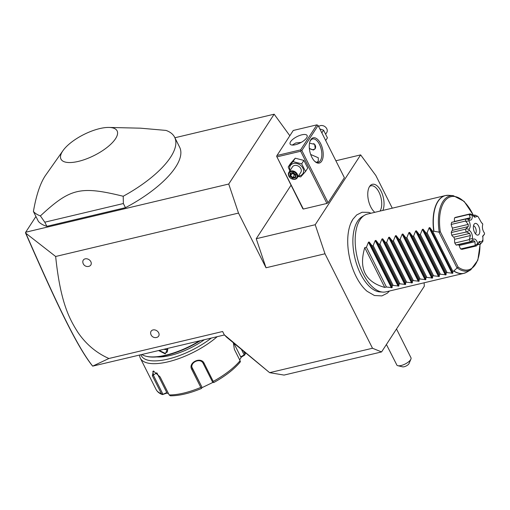 <?xml version="1.0" encoding="UTF-8"?>
<svg xmlns="http://www.w3.org/2000/svg" width="510" height="510" viewBox="0 0 510 510"><rect width="100%" height="100%" fill="white"/><g stroke="black" fill="none" stroke-linecap="round" stroke-linejoin="round"><path stroke-width="0.76" d="M392.279 208.176L375.87 175.561L360.64 154.887L315.212 224.725L324.991 253.776L372.504 348.247L381.576 351.932L424.314 286.225L424.116 282.782M352.818 219.415A42.247 21.082 76.6 0 0 350.918 222.991A42.247 21.082 76.6 0 0 367.13 291.312L374.429 295.513L381.882 295.902L387.237 293.231L389.5 291M374.812 212.319A15.147 7.561 -103.4 0 1 368.328 199.78A15.147 7.561 -103.4 0 1 369.584 186.469A15.147 7.561 -103.4 0 1 370.158 185.71A15.147 7.561 -103.4 0 1 380.951 190.938A15.147 7.561 -103.4 0 1 382.844 210.413M174.892 137.757L274.157 114.195L228.729 184.034L25.685 232.228L25.832 233.223L55.654 256.485L238.508 213.084L266.016 267.776L256.237 238.725L315.212 224.725M324.991 253.776L266.016 267.776M269.344 372.44L226.72 337.269L224.266 334.783L269.618 372.663L372.504 348.247M224.266 334.783L222.621 331.506L108.91 358.498L92.673 366.135L224.445 334.962M55.654 256.485C60.511 303.329 69.698 319.387 78.024 332.558C86.158 344.352 96.447 352.996 108.91 358.498M150.635 332.756A4.494 3.519 33 0 1 152.987 329.944A4.494 3.519 33 0 1 158.463 332.424A4.494 3.519 33 0 1 157.418 337.167A4.762 4.762 0 0 1 150.635 332.756M82.811 261.662A4.494 3.519 33 0 1 85.164 258.851A4.494 3.519 33 0 1 90.64 261.33A4.494 3.519 33 0 1 89.594 266.073A4.762 4.762 0 0 1 82.811 261.662M228.729 184.034L238.508 213.084M25.685 232.228L35.929 216.476M63.017 150.59L45.173 175.899C40.111 183.645 36.191 195.502 33.411 211.478L38.409 221.423A79.942 29.739 -26.7 0 0 46.875 226.332L125.46 207.678A79.942 29.739 -26.7 0 0 179.635 147.192L174.637 137.247A79.942 29.739 -26.7 0 0 166.03 130.42L140.556 128.182L109.057 127.436A31.422 11.692 -26.7 0 0 63.017 150.59A31.422 11.692 -26.7 0 0 62.551 151.279A31.422 11.692 -26.7 0 0 78.381 161.389A31.422 11.692 -26.7 0 0 115.534 138.701A31.422 11.692 -26.7 0 0 109.057 127.436M289.833 135.749L274.157 114.195M291.019 185.251L256.237 238.725M335.873 160.771L360.64 154.887M328.102 202.725L344.384 177.69L318.125 125.485L301.844 150.52L328.102 202.725L326.923 203.445L303.329 209.043L302.825 208.724L276.611 156.264L303.329 209.043M321.657 161.205A12.992 6.483 -103.4 0 1 315.059 161.625A12.992 6.483 -103.4 0 1 310.15 140.964A12.992 6.483 -103.4 0 1 310.82 139.657A12.992 6.483 -103.4 0 1 320.65 143.654A12.992 6.483 -103.4 0 1 321.657 161.205M277.07 156.838L300.664 151.24L326.923 203.445M300.664 151.24L301.047 150.463L300.588 149.889L316.869 124.861L318.125 125.485M301.844 150.52L301.047 150.463M316.869 124.861L293.275 130.458L276.994 155.486L300.588 149.889M276.994 155.486L276.611 156.264M290.611 141.672A9.492 3.532 153.3 0 1 299.466 135.552A9.492 3.532 153.3 0 1 307.096 135.507A9.492 3.532 153.3 0 1 306.618 137.872A9.492 3.532 153.3 0 1 297.763 143.998A9.492 3.532 153.3 0 1 290.133 144.037A9.492 3.532 153.3 0 1 290.611 141.672M301.155 142.424L295.787 142.959L292.236 145.063M310.666 154.466L318.291 157.762L318.291 161.077L316.876 162.327M309.972 141.448A11.991 5.986 -103.4 0 1 310.392 140.69A11.991 5.986 -103.4 0 1 312.624 138.962A11.991 5.986 -103.4 0 1 320.465 146.714A11.991 5.986 -103.4 0 1 320.395 160.573A11.991 5.986 -103.4 0 1 318.163 162.301A11.991 5.986 -103.4 0 1 314.676 161.275M309.519 143.189L314.676 144.33L315.237 148.716L313.376 150.048L309.353 148.455M315.352 148.518A4.195 3.283 33 0 1 313.701 149.551A4.195 3.283 33 0 1 309.328 148.155M309.321 148.098A3.997 3.13 -147 0 0 313.548 149.487A3.997 3.13 -147 0 0 315.639 146.982A3.997 3.13 -147 0 0 313.656 143.597M319.853 128.915L323.576 130.177L327.426 137.827L325.68 140.511M321.829 132.855L323.576 130.177M318.693 126.614A4.998 3.908 33 0 1 320.484 125.607A4.998 3.908 -147 0 1 325.909 127.494A4.998 3.908 -147 0 1 326.757 132.472L325.782 133.971M289.839 170.895L288.201 167.031L290.419 163.621L295.233 158.196L303.903 160.42L307.753 168.077L305.528 171.487L300.715 176.913L298.12 176.492M288.201 167.031L293.014 161.606L301.678 163.831L305.528 171.487M290.082 170.525A7.433 5.814 33 0 1 293.518 163.474A7.433 5.814 33 0 1 302.883 168.153A7.433 5.814 33 0 1 299.721 175.803A7.433 5.814 33 0 1 298.458 175.976M297.247 177.837L300.804 172.367A4.998 3.908 -147 0 0 299.963 167.388A4.998 3.908 -147 0 0 294.531 165.495A4.998 3.908 -147 0 0 292.428 166.917L288.87 172.393A4.998 3.908 -147 0 0 289.712 177.372A4.998 3.908 -147 0 0 295.143 179.259A4.998 3.908 33 0 0 297.247 177.837A4.998 3.908 33 0 0 296.399 172.864A4.998 3.908 33 0 0 290.974 170.971A4.998 3.908 -147 0 0 288.87 172.393M293.014 161.606L295.233 158.196M301.678 163.831L303.903 160.42M291.012 171.647A4.494 3.519 33 0 1 296.68 174.477A4.494 3.519 33 0 1 294.761 179.106A4.494 3.519 -147 0 1 289.094 176.275A4.494 3.519 -147 0 1 291.012 171.647M289.897 176.084L292.67 178.277L295.66 177.569L295.876 174.669L293.103 172.476L290.113 173.183L290.751 173.285L290.113 173.183L289.897 176.084L290.572 175.701L292.88 177.525L295.347 176.938M295.876 174.669L295.551 174.516L295.876 174.669M295.373 176.932L295.66 177.569L295.539 174.649L293.142 172.756L290.63 173.362M292.67 178.277L294.767 174.037M295.513 174.745L294.538 174.975L292.243 172.979M292.848 172.839L290.572 175.701L290.745 173.336M269.618 372.663L284.064 375.079L381.576 351.932M386.414 344.492L396.984 365.3A7.994 2.977 -26.7 0 0 397.825 365.695A7.994 2.977 -26.7 0 0 401.121 365.511A7.994 2.977 -26.7 0 0 410.913 359.117A7.994 2.977 -26.7 0 0 410.977 357.746L396.506 328.975M397.825 365.695L402.645 366.862A3.997 1.485 153.3 0 0 406.291 365.925A3.997 1.485 153.3 0 0 409.045 363.541L410.913 359.117M92.673 366.135L91.94 365.256C77.208 346.437 58.299 307.83 25.5 232.879L25.525 232.579M92.661 366.123C77.718 347.208 58.809 308.544 25.832 233.223M199.442 340.897A47.965 17.844 153.3 0 1 146.102 356.254A47.965 17.844 153.3 0 1 141.952 354.546M167.796 348.413L165.246 353.902L158.635 350.587M200.449 340.661A47.366 17.62 153.3 0 1 146.803 356.42L146.102 356.254M156.761 356.923A40.972 15.243 -26.7 0 0 204.331 339.736M211.306 338.085A47.965 17.844 153.3 0 1 167.873 359.123A47.965 17.844 153.3 0 1 140.939 354.788M243.774 351.511L244.768 353.494A49.967 18.589 -26.7 0 0 245.125 352.646M217.19 336.689A49.967 18.589 153.3 0 1 171.621 360.895A49.967 18.589 153.3 0 1 140.346 358.198L156.066 389.455A49.967 18.589 -26.7 0 0 161.428 393.714L152.375 375.717L153.402 371.019L160.114 376.928L169.167 394.925A49.967 18.589 -26.7 0 0 200.806 387.415L191.754 369.418C187.712 362.61 201.042 356.12 204.185 363.42L213.231 381.416A49.967 18.589 -26.7 0 0 240.083 360.704L234.364 349.337L233.351 342.809M140.346 358.198A49.967 18.589 153.3 0 1 139.581 355.107M192.009 367.359L201.826 386.88L192.474 368.749C188.955 362.718 200.449 357.127 203.26 363.541L212.695 382.296L213.773 382.532L213.301 382.525L213.231 381.416M240.083 360.704L240.433 361.596L239.662 362.559M241.536 349.65L244.175 354.89L244.806 354.864L244.768 353.494M239.674 359.888L241.345 357.127L244.774 354.986L245.552 353.003M161.428 393.714L162.511 394.593L166.668 393.159L168.459 393.516M166.668 393.159L166.789 392.547L162.492 394.587C159.502 393.586 157.354 391.871 156.066 389.455M162.888 394.122L153.453 375.36L152.873 371.356L153.867 371.159M201.501 388.467C189.605 393.395 179.214 395.843 170.34 395.805L169.167 394.925M201.903 387.504L201.495 388.454L201.692 388.129L200.806 387.415M191.754 369.418L192.474 368.749L192.232 368.188M212.951 382.392L201.82 387.753M233.816 343.198A5.999 2.99 -103.4 0 1 234.096 343.708L240.714 356.879L244.175 354.89M241.345 357.127L240.714 356.879M166.789 392.547L156.978 373.039M167.624 348.451L167.356 351.887L165.215 353.366L159.235 350.447M163.908 349.331L167.911 349.783M125.46 207.678L123.375 203.535L123.21 196.254A79.942 29.739 -26.7 0 0 170.614 157.169A79.942 29.739 -26.7 0 0 174.637 137.247M46.875 226.332L44.791 222.188L123.375 203.535M33.411 211.478A79.942 29.739 -26.7 0 0 40.398 215.915L44.791 222.188M40.398 215.915C70.386 188.113 80.325 185.755 123.21 196.254M382.793 292.102L379.886 291.898A39.091 19.514 -103.4 0 1 356.413 263.555A39.091 19.514 -103.4 0 1 357.593 221.206A39.091 19.514 -103.4 0 1 362.049 216.737L364.554 215.252A39.971 19.954 76.6 0 0 360.003 219.816A39.971 19.954 76.6 0 0 358.791 263.122A39.971 19.954 76.6 0 0 382.793 292.102A39.971 19.954 76.6 0 0 385.904 291.854L463.807 273.366A39.971 19.954 -103.4 0 1 453.728 271.046L458.114 267.081L440.34 231.744L439.263 232.146A38.562 19.246 -103.4 0 1 453.211 195.636L448.672 195.317A39.939 19.935 76.6 0 0 433.959 231.266L433.717 231.272A39.971 19.954 -103.4 0 1 437.905 201.322A39.971 19.954 -103.4 0 1 445.345 195.579A39.971 19.954 -103.4 0 1 446.958 195.336M448.672 195.317L445.345 195.579L367.442 214.072A39.971 19.954 76.6 0 0 364.554 215.252M364.746 247.643L384.75 287.417C365.281 281.973 358.613 268.713 364.746 247.643L366.429 247.242L368.475 242.173L369.189 242.001L372.16 245.884L373.167 245.641L375.22 240.573L375.934 240.401L378.898 244.284L379.905 244.041L381.958 238.973L382.672 238.801L385.643 242.683L386.65 242.441L388.697 237.373L389.411 237.201L392.381 241.083L393.389 240.841L395.435 235.773L396.149 235.601L399.12 239.483L400.127 239.247L402.18 234.173L402.894 234.001L405.864 237.883L406.865 237.647L408.918 232.573L409.632 232.401L412.603 236.283L413.61 236.047L415.656 230.973L416.37 230.8L419.341 234.683L420.348 234.447L422.395 229.373L423.115 229.207L426.079 233.083L427.087 232.847L429.139 227.772L429.853 227.607L452.797 273.226L452.829 271.263L453.728 271.046M452.797 273.226L447.091 272.62L427.087 232.847M423.115 229.207L446.059 274.826L446.084 272.863L447.091 272.62M446.059 274.826L440.353 274.221L420.348 234.447M416.37 230.8L439.32 276.426L439.346 274.463L440.353 274.221M439.32 276.426L433.615 275.821L413.61 236.047M409.632 232.401L432.576 278.026L432.607 276.057L433.615 275.821M432.576 278.026L426.87 277.421L406.865 237.647M402.894 234.001L425.837 279.627L425.869 277.657L426.87 277.421M425.837 279.627L420.132 279.021L400.127 239.247M396.149 235.601L419.099 281.227L419.124 279.257L420.132 279.021M419.099 281.227L413.393 280.621L393.389 240.841M389.411 237.201L412.354 282.827L412.386 280.857L413.393 280.621M412.354 282.827L406.655 282.221L386.65 242.441M382.672 238.801L405.616 284.427L405.648 282.457L406.655 282.221M405.616 284.427L399.91 283.821L379.905 244.041M375.934 240.401L398.877 286.027L398.903 284.057L399.91 283.821M398.877 286.027L393.172 285.421L373.167 245.641M369.189 242.001L392.139 287.621L392.164 285.657L393.172 285.421M392.139 287.621L386.433 287.022L366.429 247.242M384.75 287.417L386.433 287.022M429.853 227.607L432.824 231.483L433.717 231.272M439.263 232.146L433.959 231.266M452.829 271.263L432.824 231.483M454.601 217.834A16.441 8.205 -103.4 0 1 455.844 217.279L470.169 213.875A16.441 8.205 -103.4 0 0 468.926 214.436L454.601 217.834A6.056 3.022 76.6 0 0 454.537 221.487A13.489 6.732 76.6 0 0 454.397 221.659M469.225 219.976A14.707 7.338 76.6 0 0 469.028 220.862C470.545 224.483 470.571 227.275 469.098 229.232L465.949 228.773L468.263 226.58L468.244 224.387L465.502 221.047A16.441 8.205 -103.4 0 1 465.981 218.962L469.474 218.981L470.277 217.751L469.168 214.653L472.279 215.29C472.419 219.16 471.406 220.722 469.225 219.976L466.631 218.758L452.013 222.226A6.056 3.022 76.6 0 0 451.656 222.36A16.441 8.205 -103.4 0 0 451.184 224.445A6.056 3.022 76.6 0 0 452.51 228.123A13.489 6.732 76.6 0 0 452.529 230.316A6.056 3.022 76.6 0 0 451.254 232.541A16.441 8.205 -103.4 0 0 451.771 235.174A6.056 3.022 76.6 0 0 453.862 237.15A13.489 6.732 76.6 0 0 454.69 239.286A6.056 3.022 76.6 0 0 454.818 243.047A16.441 8.205 -103.4 0 0 456.087 245.004A6.056 3.022 76.6 0 0 456.973 245.042L471.693 241.549L470.915 241.581L473.012 239.33C474.842 238.291 476.429 239.655 477.781 243.436A14.707 7.338 76.6 0 0 478.386 243.589L479.145 241.53L482.53 241.734A14.707 7.338 76.6 0 0 482.696 241.491L482.256 240.382L482.683 241.479M458.343 244.717A13.489 6.732 76.6 0 0 459.217 245.431A6.056 3.022 76.6 0 0 460.689 248.969A16.441 8.205 -103.4 0 0 462.111 249.326L476.436 245.928L478.386 243.589M473.497 216.31L474.74 216.623L474.886 215.035L477.545 216.253L474.676 217.241L472.802 215.054L470.169 213.875M473.076 215.43L474.886 215.035M482.76 241.389A14.707 7.338 76.6 0 0 482.919 241.134L482.887 235.83L484.5 234.186L482.517 236.672M482.53 241.734L480.439 244.137L477.417 244.851M480.554 244.009L479.731 242.135L478.648 242.626M476.436 245.928A16.441 8.205 -103.4 0 1 475.014 245.571L460.689 248.969M477.781 243.436L475.014 245.571M475.148 245.227L474.957 241.695L459.217 245.431M474.957 241.695L473.707 240.618L471.693 241.549M456.087 245.004L470.915 241.581M470.405 241.6A16.441 8.205 -103.4 0 1 469.143 239.649L454.818 243.047M469.098 229.232A14.707 7.338 76.6 0 0 469.321 230.354C471.501 232.044 472.553 234.759 472.477 238.501L469.385 239.209L469.143 239.649M469.385 239.209L470.43 235.55L454.69 239.286M470.43 235.55L469.602 233.414L453.862 237.15M469.602 233.414L466.58 231.973L469.321 230.354M451.771 235.174L466.58 231.973M466.089 231.776A16.441 8.205 -103.4 0 1 465.573 229.137L451.254 232.541M465.949 228.773L465.573 229.137M468.263 226.58L452.529 230.316M468.244 224.387L452.51 228.123M465.502 221.047L451.184 224.445M465.981 218.962L451.656 222.36M470.277 217.751L454.537 221.487M472.802 215.054A14.707 7.338 76.6 0 0 472.279 215.29M484.5 234.186A14.707 7.338 76.6 0 0 484.494 233.121C482.524 230.29 481.95 227.364 482.772 224.33A14.707 7.338 76.6 0 0 482.371 223.291L481.695 223.023L478.15 216.775A14.707 7.338 76.6 0 0 477.545 216.253M472.477 238.501A14.707 7.338 76.6 0 0 473.012 239.33M474.09 224.272A5.999 2.99 76.6 0 0 473.758 230.239A5.999 2.99 76.6 0 0 476.933 234.976A5.999 2.99 76.6 0 0 479.094 234.217A5.999 2.99 76.6 0 0 478.756 226.383A5.999 2.99 76.6 0 0 474.319 223.973A5.999 2.99 76.6 0 0 474.09 224.272M481.657 223.004L482.371 223.291M465.885 221.34L469.028 220.862M475.397 233.72A4.195 2.097 76.6 0 0 475.715 233.351A4.195 2.097 -103.4 0 0 475.9 228.977A4.195 2.097 -103.4 0 0 473.516 225.79M446.084 272.863L426.079 233.083M439.346 274.463L419.341 234.683M432.607 276.057L412.603 236.283M425.869 277.657L405.864 237.883M419.124 279.257L399.12 239.483M412.386 280.857L392.381 241.083M405.648 282.457L385.643 242.683M398.903 284.057L378.898 244.284M392.164 285.657L372.16 245.884M380.007 211.089A13.993 6.981 76.6 0 0 380.052 211.025A13.993 6.981 76.6 0 0 379.574 193.437A13.993 6.981 76.6 0 0 369.552 186.513M152.375 375.717L156.729 372.835M204.185 363.42L203.26 363.541M192.06 367.608L192.474 368.749M165.246 353.902L165.215 353.366M465.356 272.863A39.971 19.954 -103.4 0 1 463.807 273.366L466.899 272.104A39.939 19.935 76.6 0 1 453.919 270.95M480.108 244.213L477.832 260.196L470.806 269.777A38.562 19.246 -103.4 0 1 457.285 267.979M439.002 232.158L457.087 268.107M440.34 231.744A37.6 18.768 -103.4 0 1 449.023 197.402A37.6 18.768 -103.4 0 1 473.35 215.367M479.955 244.252A37.6 18.768 -103.4 0 1 458.114 267.081M429.139 227.772L452.083 273.398M422.395 229.373L445.345 274.992M415.656 230.973L438.6 276.592M408.918 232.573L431.862 278.192M402.18 234.173L425.123 279.792M395.435 235.773L418.385 281.392M388.697 237.373L411.64 282.993M381.958 238.973L404.902 284.593M375.22 240.573L398.163 286.193M368.475 242.173L391.419 287.793M295.519 174.63L295.341 177.034M213.76 382.557C225.133 376.246 233.899 369.469 240.057 362.215M350.918 222.991L352.939 219.185L356.707 214.927L362.062 212.256L368.545 212.37L371.038 213.218M470.806 269.777L466.899 272.104M453.211 195.636L464.119 201.354L473.497 215.328"/></g></svg>
